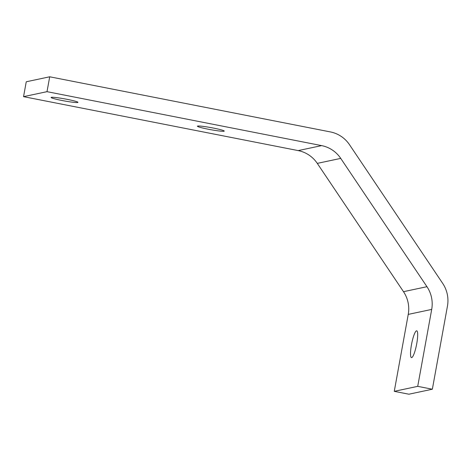 <?xml version="1.0" encoding="UTF-8"?>
<svg xmlns="http://www.w3.org/2000/svg" width="471" height="471" viewBox="0 0 471 471"><rect width="100%" height="100%" fill="white"/><g stroke="black" fill="none" stroke-linecap="round" stroke-linejoin="round"><path stroke-width="0.71" d="M416.741 343.653A13.647 2.49 -78.9 0 0 416.735 330.825A13.647 2.49 -78.9 0 0 411.466 344.772A13.647 2.49 -78.9 0 0 411.471 357.607A13.647 2.49 -78.9 0 0 416.741 343.653M77.703 102.495A13.647 1.042 -169.7 0 0 77.962 102.348A13.647 1.042 -169.7 0 0 65.958 99.11A13.647 1.042 -169.7 0 0 51.368 97.32A13.647 1.042 -169.7 0 0 51.109 97.468A13.647 1.042 -169.7 0 0 63.12 100.706A13.647 1.042 -169.7 0 0 77.703 102.495M224.008 131.232A13.647 1.042 -169.7 0 0 224.267 131.085A13.647 1.042 -169.7 0 0 212.256 127.847A13.647 1.042 -169.7 0 0 197.673 126.057A13.647 1.042 -169.7 0 0 197.414 126.204A13.647 1.042 -169.7 0 0 209.418 129.443A13.647 1.042 -169.7 0 0 224.008 131.232M442.705 283.407L349.506 144.709A30.327 29.732 78 0 0 330.401 131.927L49.708 76.791L47.006 91.668L321.634 145.616A30.327 29.732 -102 0 1 340.739 158.391L426.956 286.698A30.327 29.732 -102 0 1 431.701 309.418L417.718 386.35L394.262 391.336L408.893 394.209L432.349 389.223L447.45 306.126A30.327 29.732 78 0 0 442.705 283.407M47.006 91.668L23.55 96.655L26.252 81.777L49.708 76.791M23.55 96.655L298.178 150.596A30.327 29.732 -102 0 1 317.289 163.378L403.5 291.679A30.327 29.732 -102 0 1 408.245 314.398L431.701 309.418M417.718 386.35L432.349 389.223M394.262 391.336L408.245 314.398M321.634 145.616L298.178 150.596M317.289 163.378L340.739 158.391M426.956 286.698L403.5 291.679"/></g></svg>
